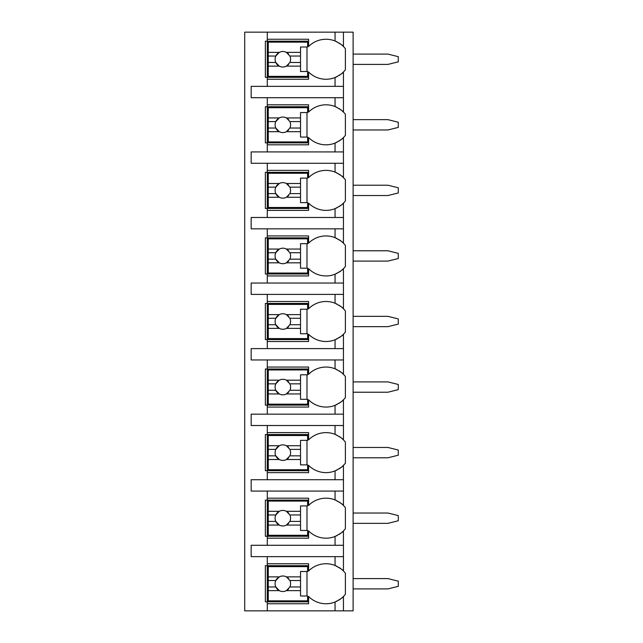 <?xml version="1.0" encoding="UTF-8"?>
<svg xmlns="http://www.w3.org/2000/svg" width="643" height="643" viewBox="0 0 643 643"><rect width="100%" height="100%" fill="white"/><g stroke="black" fill="none" stroke-linecap="round" stroke-linejoin="round"><path stroke-width="0.96" d="M338.917 600.08A24.522 24.522 0 0 0 343.442 596.487L343.442 610.85L353.12 610.85L353.12 32.15L244.71 32.15L244.71 610.85L267.295 610.85L267.295 563.742L308.592 563.742L308.592 571.008A24.522 24.522 0 0 1 335.051 565.47C340.428 568.34 343.225 570.188 343.442 571.008A24.522 24.522 0 0 0 338.925 567.415M353.12 578.587L387.962 578.587L398.29 581.168L398.29 586.328L387.962 588.908L353.12 588.908M353.12 513.026L387.962 513.026L398.29 515.606L398.29 520.766L387.962 523.346L353.12 523.346M353.12 447.464L387.962 447.464L398.29 450.044L398.29 455.204L387.962 457.784L353.12 457.784M353.12 381.902L387.962 381.902L398.29 384.482L398.29 389.642L387.962 392.222L353.12 392.222M353.12 316.34L387.962 316.34L398.29 318.92L398.29 324.08L387.962 326.66L353.12 326.66M353.12 250.778L387.962 250.778L398.29 253.358L398.29 258.518L387.962 261.098L353.12 261.098M353.12 185.216L387.962 185.216L398.29 187.796L398.29 192.956L387.962 195.536L353.12 195.536M353.12 119.654L387.962 119.654L398.29 122.234L398.29 127.394L387.962 129.974L353.12 129.974M353.12 54.092L387.962 54.092L398.29 56.672L398.29 61.832L387.962 64.413L353.12 64.413M337.036 107.429A24.522 24.522 0 0 0 335.051 106.537C340.428 109.406 343.225 111.255 343.442 112.075L343.442 97.712L251.164 97.712L251.164 86.355L343.442 86.355L343.442 71.992C343.225 72.812 340.436 74.66 335.051 77.53A24.522 24.522 0 0 0 337.036 76.638M338.917 141.147A24.522 24.522 0 0 0 343.442 137.554C343.225 138.374 340.436 140.222 335.051 143.092A24.522 24.522 0 0 1 308.592 137.554L308.592 144.82L267.295 144.82L267.295 142.883L265.358 142.883L265.358 106.746L267.295 106.746L267.295 104.809L308.592 104.809L308.592 112.075A24.522 24.522 0 0 1 335.051 106.537L335.051 97.712M267.295 144.82L267.295 151.917L251.164 151.917L251.164 163.274L267.295 163.274L267.295 170.371L308.592 170.371L308.592 177.637A24.522 24.522 0 0 1 335.051 172.099C340.428 174.968 343.225 176.817 343.442 177.637A24.522 24.522 0 0 0 338.925 174.044M338.917 206.708A24.522 24.522 0 0 0 343.442 203.116C343.225 203.935 340.436 205.784 335.051 208.654A24.522 24.522 0 0 1 308.592 203.116L308.592 210.382L267.295 210.382L267.295 208.445L265.358 208.445L265.358 172.308L267.295 172.308L267.295 170.371M267.295 210.382L267.295 217.479L251.164 217.479L251.164 228.836L267.295 228.836L267.295 235.933L308.592 235.933L308.592 243.199A24.522 24.522 0 0 1 335.051 237.661C340.428 240.53 343.225 242.379 343.442 243.199A24.522 24.522 0 0 0 338.925 239.606M338.917 272.27A24.522 24.522 0 0 0 343.442 268.678C343.225 269.497 340.436 271.346 335.051 274.215A24.522 24.522 0 0 1 308.592 268.678L308.592 275.943L267.295 275.943L267.295 274.006L265.358 274.006L265.358 237.87L267.295 237.87L267.295 235.933M267.295 275.943L267.295 283.041L251.164 283.041L251.164 294.398L267.295 294.398L267.295 301.495L308.592 301.495L308.592 308.761A24.522 24.522 0 0 1 335.051 303.223C340.428 306.092 343.225 307.941 343.442 308.761A24.522 24.522 0 0 0 338.925 305.168M338.917 337.832A24.522 24.522 0 0 0 343.442 334.239C343.225 335.059 340.436 336.908 335.051 339.777A24.522 24.522 0 0 1 308.592 334.239L308.592 341.505L267.295 341.505L267.295 339.568L265.358 339.568L265.358 303.432L267.295 303.432L267.295 301.495M267.295 341.505L267.295 348.602L251.164 348.602L251.164 359.959L267.295 359.959L267.295 367.057L308.592 367.057L308.592 374.322A24.522 24.522 0 0 1 335.051 368.785C340.428 371.654 343.225 373.503 343.442 374.322A24.522 24.522 0 0 0 338.925 370.73M338.917 403.394A24.522 24.522 0 0 0 343.442 399.801C343.225 400.621 340.436 402.47 335.051 405.339A24.522 24.522 0 0 1 308.592 399.801L308.592 407.067L267.295 407.067L267.295 405.13L265.358 405.13L265.358 368.994L267.295 368.994L267.295 367.057M267.295 407.067L267.295 414.164L251.164 414.164L251.164 425.521L267.295 425.521L267.295 432.618L308.592 432.618L308.592 439.884A24.522 24.522 0 0 1 335.051 434.346C340.428 437.216 343.225 439.065 343.442 439.884A24.522 24.522 0 0 0 338.925 436.292M338.917 468.956A24.522 24.522 0 0 0 343.442 465.363C343.225 466.183 340.436 468.032 335.051 470.901A24.522 24.522 0 0 1 308.592 465.363L308.592 472.629L267.295 472.629L267.295 470.692L265.358 470.692L265.358 434.555L267.295 434.555L267.295 432.618M267.295 472.629L267.295 479.726L251.164 479.726L251.164 491.083L267.295 491.083L267.295 498.18L308.592 498.18L308.592 505.446A24.522 24.522 0 0 1 335.051 499.908C340.428 502.778 343.225 504.626 343.442 505.446A24.522 24.522 0 0 0 338.925 501.853M338.917 534.518A24.522 24.522 0 0 0 343.442 530.925C343.225 531.745 340.436 533.594 335.051 536.463A24.522 24.522 0 0 1 308.592 530.925L308.592 538.191L267.295 538.191L267.295 536.254L265.358 536.254L265.358 500.117L267.295 500.117L267.295 498.18M267.295 538.191L267.295 545.288L251.164 545.288L251.164 556.645L267.295 556.645L267.295 563.742M308.592 601.816L265.358 601.816L265.358 565.679L308.592 565.679M335.051 86.355L335.051 77.53A24.522 24.522 0 0 1 308.592 71.992L308.592 79.258L267.295 79.258L267.295 77.321L265.358 77.321L265.358 41.184L267.295 41.184L267.295 39.247L308.592 39.247L308.592 46.513A24.522 24.522 0 0 1 335.051 40.975C340.428 43.845 343.225 45.693 343.442 46.513A24.522 24.522 0 0 0 338.925 42.92M343.442 610.85L267.295 610.85M267.295 556.645L343.442 556.645L343.442 571.008A24.522 24.522 0 0 1 345.379 573.21L345.379 594.285A24.522 24.522 0 0 1 343.442 596.487C343.225 597.307 340.436 599.155 335.051 602.025A24.522 24.522 0 0 0 337.036 601.133M343.442 32.15L343.442 46.513A24.522 24.522 0 0 1 345.379 48.715L345.379 69.79A24.522 24.522 0 0 1 338.917 75.585M267.295 491.083L343.442 491.083L343.442 505.446A24.522 24.522 0 0 1 345.379 507.649L345.379 528.723A24.522 24.522 0 0 1 343.442 530.925L343.442 545.288L267.295 545.288M267.295 425.521L343.442 425.521L343.442 439.884A24.522 24.522 0 0 1 345.379 442.087L345.379 463.161A24.522 24.522 0 0 1 343.442 465.363L343.442 479.726L267.295 479.726M267.295 359.959L343.442 359.959L343.442 374.322A24.522 24.522 0 0 1 345.379 376.525L345.379 397.599A24.522 24.522 0 0 1 343.442 399.801L343.442 414.164L267.295 414.164M267.295 294.398L343.442 294.398L343.442 308.761A24.522 24.522 0 0 1 345.379 310.963L345.379 332.037A24.522 24.522 0 0 1 343.442 334.239L343.442 348.602L267.295 348.602M267.295 228.836L343.442 228.836L343.442 243.199A24.522 24.522 0 0 1 345.379 245.401L345.379 266.475A24.522 24.522 0 0 1 343.442 268.678L343.442 283.041L267.295 283.041M267.295 163.274L343.442 163.274L343.442 177.637A24.522 24.522 0 0 1 345.379 179.839L345.379 200.913A24.522 24.522 0 0 1 343.442 203.116L343.442 217.479L267.295 217.479M338.925 108.482A24.522 24.522 0 0 1 345.379 114.277L345.379 135.351A24.522 24.522 0 0 1 343.442 137.554L343.442 151.917L267.295 151.917M267.295 603.753L308.592 603.753L308.592 596.487A24.522 24.522 0 0 0 335.051 602.025L335.051 610.85M343.442 97.712L343.442 86.355M343.442 556.645L343.442 545.288M343.442 491.083L343.442 479.726M343.442 425.521L343.442 414.164M343.442 359.959L343.442 348.602M343.442 294.398L343.442 283.041M343.442 228.836L343.442 217.479M343.442 163.274L343.442 151.917M267.295 32.15L267.295 39.247M267.295 97.712L267.295 104.809M267.295 79.258L267.295 86.355M337.036 566.362A24.522 24.522 0 0 0 335.051 565.47L335.051 556.645M268.26 576.867L268.26 566.644L307.627 566.644L307.627 571.49L300.53 571.49L300.53 576.867L286.408 576.867A7.74 7.74 0 0 0 279.287 576.867L268.26 576.867L268.26 586.971L275.807 586.971L279.287 590.628L268.26 590.628L268.26 600.851L307.627 600.851L307.627 596.005L300.53 596.005L300.53 590.628L286.408 590.628L289.889 586.971L300.53 586.971L300.53 590.628M268.26 580.525L275.807 580.525A7.74 7.74 0 0 1 279.287 576.867L275.807 580.525A7.74 7.74 0 0 0 288.611 588.924M300.53 576.867L300.53 586.971M289.889 586.971L289.889 586.971A7.74 7.74 0 0 0 289.889 580.525L300.53 580.525M289.889 580.525L286.408 576.867A7.74 7.74 0 0 1 288.611 578.571M306.984 596.005L306.984 571.49M268.26 586.971L268.26 590.628M308.592 77.321L267.295 77.321L267.295 41.184L308.592 41.184M337.036 41.867A24.522 24.522 0 0 0 335.051 40.975L335.051 32.15M268.26 52.372L268.26 42.149L307.627 42.149L307.627 46.995L300.53 46.995L300.53 52.372L286.408 52.372A7.74 7.74 0 0 0 279.287 52.372L268.26 52.372L268.26 62.475L275.807 62.475L279.287 66.133L268.26 66.133L268.26 76.356L307.627 76.356L307.627 71.51L300.53 71.51L300.53 66.133L286.408 66.133L289.889 62.475L300.53 62.475L300.53 66.133M268.26 56.029L275.807 56.029A7.74 7.74 0 0 1 279.287 52.372L275.807 56.029A7.74 7.74 0 0 0 288.611 64.429M300.53 52.372L300.53 62.475M289.889 62.475L289.889 62.475A7.74 7.74 0 0 0 289.889 56.029L300.53 56.029M289.889 56.029L286.408 52.372A7.74 7.74 0 0 1 288.611 54.076M306.984 71.51L306.984 46.995M268.26 62.475L268.26 66.133M308.592 536.254L267.295 536.254L267.295 500.117L308.592 500.117M337.036 500.801A24.522 24.522 0 0 0 335.051 499.908L335.051 491.083M335.051 545.288L335.051 536.463A24.522 24.522 0 0 0 337.036 535.571M268.26 511.306L268.26 501.082L307.627 501.082L307.627 505.928L300.53 505.928L300.53 511.306L286.408 511.306A7.74 7.74 0 0 0 279.287 511.306L268.26 511.306L268.26 521.409L275.807 521.409L279.287 525.066L268.26 525.066L268.26 535.289L307.627 535.289L307.627 530.443L300.53 530.443L300.53 525.066L286.408 525.066L289.889 521.409L300.53 521.409L300.53 525.066M268.26 514.963L275.807 514.963A7.74 7.74 0 0 1 279.287 511.306L275.807 514.963A7.74 7.74 0 0 0 288.611 523.362M300.53 511.306L300.53 521.409M289.889 521.409L289.889 521.409A7.74 7.74 0 0 0 289.889 514.963L300.53 514.963M289.889 514.963L286.408 511.306A7.74 7.74 0 0 1 288.611 513.01M306.984 530.443L306.984 505.928M268.26 521.409L268.26 525.066M308.592 470.692L267.295 470.692L267.295 434.555L308.592 434.555M337.036 435.239A24.522 24.522 0 0 0 335.051 434.346L335.051 425.521M335.051 479.726L335.051 470.901A24.522 24.522 0 0 0 337.036 470.009M268.26 445.744L268.26 435.52L307.627 435.52L307.627 440.367L300.53 440.367L300.53 445.744L286.408 445.744A7.74 7.74 0 0 0 279.287 445.744L268.26 445.744L268.26 455.847L275.807 455.847L279.287 459.504L268.26 459.504L268.26 469.728L307.627 469.728L307.627 464.881L300.53 464.881L300.53 459.504L286.408 459.504L289.889 455.847L300.53 455.847L300.53 459.504M268.26 449.401L275.807 449.401A7.74 7.74 0 0 1 279.287 445.744L275.807 449.401A7.74 7.74 0 0 0 288.611 457.8M300.53 445.744L300.53 455.847M289.889 455.847L289.889 455.847A7.74 7.74 0 0 0 289.889 449.401L300.53 449.401M289.889 449.401L286.408 445.744A7.74 7.74 0 0 1 288.611 447.448M306.984 464.881L306.984 440.367M268.26 455.847L268.26 459.504M308.592 405.13L267.295 405.13L267.295 368.994L308.592 368.994M337.036 369.677A24.522 24.522 0 0 0 335.051 368.785L335.051 359.959M335.051 414.164L335.051 405.339A24.522 24.522 0 0 0 337.036 404.447M268.26 380.182L268.26 369.958L307.627 369.958L307.627 374.805L300.53 374.805L300.53 380.182L286.408 380.182A7.74 7.74 0 0 0 279.287 380.182L268.26 380.182L268.26 390.285L275.807 390.285L279.287 393.942L268.26 393.942L268.26 404.166L307.627 404.166L307.627 399.319L300.53 399.319L300.53 393.942L286.408 393.942L289.889 390.285L300.53 390.285L300.53 393.942M268.26 383.839L275.807 383.839A7.74 7.74 0 0 1 279.287 380.182L275.807 383.839A7.74 7.74 0 0 0 288.611 392.238M300.53 380.182L300.53 390.285M289.889 390.285L289.889 390.285A7.74 7.74 0 0 0 289.889 383.839L300.53 383.839M289.889 383.839L286.408 380.182A7.74 7.74 0 0 1 288.611 381.886M306.984 399.319L306.984 374.805M268.26 390.285L268.26 393.942M308.592 339.568L267.295 339.568L267.295 303.432L308.592 303.432M337.036 304.115A24.522 24.522 0 0 0 335.051 303.223L335.051 294.398M335.051 348.602L335.051 339.777A24.522 24.522 0 0 0 337.036 338.885M268.26 314.62L268.26 304.396L307.627 304.396L307.627 309.243L300.53 309.243L300.53 314.62L286.408 314.62A7.74 7.74 0 0 0 279.287 314.62L268.26 314.62L268.26 324.723L275.807 324.723L279.287 328.38L268.26 328.38L268.26 338.604L307.627 338.604L307.627 333.757L300.53 333.757L300.53 328.38L286.408 328.38L289.889 324.723L300.53 324.723L300.53 328.38M268.26 318.277L275.807 318.277A7.74 7.74 0 0 1 279.287 314.62L275.807 318.277A7.74 7.74 0 0 0 288.611 326.676M300.53 314.62L300.53 324.723M289.889 324.723L289.889 324.723A7.74 7.74 0 0 0 289.889 318.277L300.53 318.277M289.889 318.277L286.408 314.62A7.74 7.74 0 0 1 288.611 316.324M306.984 333.757L306.984 309.243M268.26 324.723L268.26 328.38M308.592 274.006L267.295 274.006L267.295 237.87L308.592 237.87M337.036 238.553A24.522 24.522 0 0 0 335.051 237.661L335.051 228.836M335.051 283.041L335.051 274.215A24.522 24.522 0 0 0 337.036 273.323M268.26 249.058L268.26 238.834L307.627 238.834L307.627 243.681L300.53 243.681L300.53 249.058L286.408 249.058A7.74 7.74 0 0 0 279.287 249.058L268.26 249.058L268.26 259.161L275.807 259.161L279.287 262.818L268.26 262.818L268.26 273.042L307.627 273.042L307.627 268.195L300.53 268.195L300.53 262.818L286.408 262.818L289.889 259.161L300.53 259.161L300.53 262.818M268.26 252.715L275.807 252.715A7.74 7.74 0 0 1 279.287 249.058L275.807 252.715A7.74 7.74 0 0 0 288.611 261.114M300.53 249.058L300.53 259.161M289.889 259.161L289.889 259.161A7.74 7.74 0 0 0 289.889 252.715L300.53 252.715M289.889 252.715L286.408 249.058A7.74 7.74 0 0 1 288.611 250.762M306.984 268.195L306.984 243.681M268.26 259.161L268.26 262.818M308.592 208.445L267.295 208.445L267.295 172.308L308.592 172.308M337.036 172.991A24.522 24.522 0 0 0 335.051 172.099L335.051 163.274M335.051 217.479L335.051 208.654A24.522 24.522 0 0 0 337.036 207.761M268.26 183.496L268.26 173.272L307.627 173.272L307.627 178.119L300.53 178.119L300.53 183.496L286.408 183.496A7.74 7.74 0 0 0 279.287 183.496L268.26 183.496L268.26 193.599L275.807 193.599L279.287 197.256L268.26 197.256L268.26 207.48L307.627 207.48L307.627 202.633L300.53 202.633L300.53 197.256L286.408 197.256L289.889 193.599L300.53 193.599L300.53 197.256M268.26 187.153L275.807 187.153A7.74 7.74 0 0 1 279.287 183.496L275.807 187.153A7.74 7.74 0 0 0 288.611 195.552M300.53 183.496L300.53 193.599M289.889 193.599L289.889 193.599A7.74 7.74 0 0 0 289.889 187.153L300.53 187.153M289.889 187.153L286.408 183.496A7.74 7.74 0 0 1 288.611 185.2M306.984 202.633L306.984 178.119M268.26 193.599L268.26 197.256M308.592 142.883L267.295 142.883L267.295 106.746L308.592 106.746M335.051 151.917L335.051 143.092A24.522 24.522 0 0 0 337.036 142.199M268.26 117.934L268.26 107.711L307.627 107.711L307.627 112.557L300.53 112.557L300.53 117.934L286.408 117.934A7.74 7.74 0 0 0 279.287 117.934L268.26 117.934L268.26 128.037L275.807 128.037L279.287 131.694L268.26 131.694L268.26 141.918L307.627 141.918L307.627 137.072L300.53 137.072L300.53 131.694L286.408 131.694L289.889 128.037L300.53 128.037L300.53 131.694M268.26 121.591L275.807 121.591A7.74 7.74 0 0 1 279.287 117.934L275.807 121.591A7.74 7.74 0 0 0 288.611 129.99M300.53 117.934L300.53 128.037M289.889 128.037L289.889 128.037A7.74 7.74 0 0 0 289.889 121.591L300.53 121.591M289.889 121.591L286.408 117.934A7.74 7.74 0 0 1 288.611 119.638M306.984 137.072L306.984 112.557M268.26 128.037L268.26 131.694"/></g></svg>
